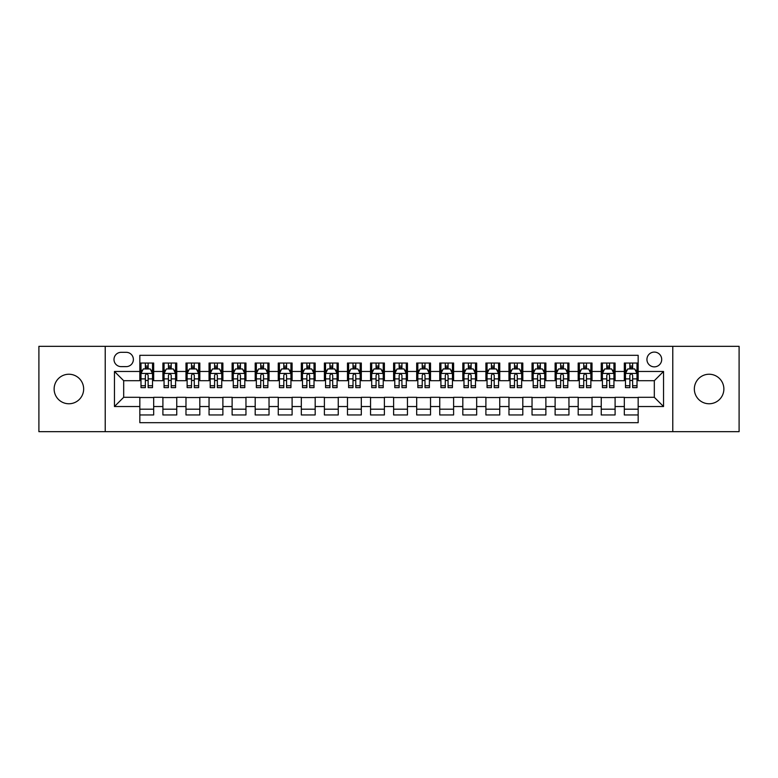 <?xml version="1.0" encoding="UTF-8"?>
<svg xmlns="http://www.w3.org/2000/svg" width="778" height="778" viewBox="0 0 778 778"><rect width="100%" height="100%" fill="white"/><g stroke="black" fill="none" stroke-linecap="round" stroke-linejoin="round"><path stroke-width="1.17" d="M709.108 374.237A14.763 14.763 0 0 0 694.346 389A14.763 14.763 0 0 0 709.108 403.763A14.763 14.763 0 0 0 723.871 389A14.763 14.763 0 0 0 709.108 374.237M68.892 374.237A14.763 14.763 0 0 0 54.129 389A14.763 14.763 0 0 0 68.892 403.763A14.763 14.763 0 0 0 83.654 389A14.763 14.763 0 0 0 68.892 374.237M654.317 352.084A7.381 7.381 0 0 0 646.936 359.465A7.381 7.381 0 0 0 654.317 366.856A7.381 7.381 0 0 0 661.699 359.465A7.381 7.381 0 0 0 654.317 352.084M672.775 431.683L739.1 431.683L739.1 346.317L672.775 346.317L672.775 431.683L105.225 431.683L105.225 346.317L38.9 346.317L38.9 431.683L105.225 431.683M638.164 363.044L624.326 363.044L624.326 371.466L615.097 371.466L615.097 380.695L624.326 380.695L624.326 371.466M615.097 371.466L615.097 363.044L601.248 363.044L601.248 371.466L592.019 371.466L592.019 380.695L601.248 380.695L601.248 371.466M592.019 371.466L592.019 363.044L578.18 363.044L578.18 371.466L568.951 371.466L568.951 380.695L578.18 380.695L578.18 371.466M568.951 371.466L568.951 363.044L555.113 363.044L555.113 371.466L545.884 371.466L545.884 380.695L555.113 380.695L555.113 371.466M545.884 371.466L545.884 363.044L532.035 363.044L532.035 371.466L522.806 371.466L522.806 380.695L532.035 380.695L532.035 371.466M522.806 371.466L522.806 363.044L508.968 363.044L508.968 371.466L499.739 371.466L499.739 380.695L508.968 380.695L508.968 371.466M499.739 371.466L499.739 363.044L485.9 363.044L485.9 371.466L476.671 371.466L476.671 380.695L485.9 380.695L485.9 371.466M476.671 371.466L476.671 363.044L462.822 363.044L462.822 371.466L453.603 371.466L453.603 380.695L462.822 380.695L462.822 371.466M453.603 371.466L453.603 363.044L439.755 363.044L439.755 371.466L430.526 371.466L430.526 380.695L439.755 380.695L439.755 371.466M430.526 371.466L430.526 363.044L416.687 363.044L416.687 371.466L407.458 371.466L407.458 380.695L416.687 380.695L416.687 371.466M407.458 371.466L407.458 363.044L393.61 363.044L393.61 371.466L384.39 371.466L384.39 380.695L393.61 380.695L393.61 371.466M384.39 371.466L384.39 363.044L370.542 363.044L370.542 371.466L361.313 371.466L361.313 380.695L370.542 380.695L370.542 371.466M361.313 371.466L361.313 363.044L347.474 363.044L347.474 371.466L338.245 371.466L338.245 380.695L347.474 380.695L347.474 371.466M338.245 371.466L338.245 363.044L324.397 363.044L324.397 371.466L315.178 371.466L315.178 380.695L324.397 380.695L324.397 371.466M315.178 371.466L315.178 363.044L301.329 363.044L301.329 371.466L292.1 371.466L292.1 380.695L301.329 380.695L301.329 371.466M292.1 371.466L292.1 363.044L278.261 363.044L278.261 371.466L269.032 371.466L269.032 380.695L278.261 380.695L278.261 371.466M269.032 371.466L269.032 363.044L255.194 363.044L255.194 371.466L245.965 371.466L245.965 380.695L255.194 380.695L255.194 371.466M245.965 371.466L245.965 363.044L232.116 363.044L232.116 371.466L222.887 371.466L222.887 380.695L232.116 380.695L232.116 371.466M222.887 371.466L222.887 363.044L209.049 363.044L209.049 371.466L199.82 371.466L199.82 380.695L209.049 380.695L209.049 371.466M199.82 371.466L199.82 363.044L185.981 363.044L185.981 371.466L176.752 371.466L176.752 380.695L185.981 380.695L185.981 371.466M176.752 371.466L176.752 363.044L162.903 363.044L162.903 380.695L153.674 380.695L153.674 363.044L139.836 363.044M139.836 414.956L153.674 414.956L153.674 397.305L162.903 397.305L162.903 414.956L176.752 414.956L176.752 397.305L185.981 397.305L185.981 406.534L176.752 406.534M185.981 406.534L185.981 414.956L199.82 414.956L199.82 397.305L209.049 397.305L209.049 406.534L199.82 406.534M209.049 406.534L209.049 414.956L222.887 414.956L222.887 397.305L232.116 397.305L232.116 406.534L222.887 406.534M232.116 406.534L232.116 414.956L245.965 414.956L245.965 397.305L255.194 397.305L255.194 406.534L245.965 406.534M255.194 406.534L255.194 414.956L269.032 414.956L269.032 397.305L278.261 397.305L278.261 406.534L269.032 406.534M278.261 406.534L278.261 414.956L292.1 414.956L292.1 397.305L301.329 397.305L301.329 406.534L292.1 406.534M301.329 406.534L301.329 414.956L315.178 414.956L315.178 397.305L324.397 397.305L324.397 406.534L315.178 406.534M324.397 406.534L324.397 414.956L338.245 414.956L338.245 397.305L347.474 397.305L347.474 406.534L338.245 406.534M347.474 406.534L347.474 414.956L361.313 414.956L361.313 397.305L370.542 397.305L370.542 406.534L361.313 406.534M370.542 406.534L370.542 414.956L384.39 414.956L384.39 397.305L393.61 397.305L393.61 406.534L384.39 406.534M393.61 406.534L393.61 414.956L407.458 414.956L407.458 397.305L416.687 397.305L416.687 406.534L407.458 406.534M416.687 406.534L416.687 414.956L430.526 414.956L430.526 397.305L439.755 397.305L439.755 406.534L430.526 406.534M439.755 406.534L439.755 414.956L453.603 414.956L453.603 397.305L462.822 397.305L462.822 406.534L453.603 406.534M462.822 406.534L462.822 414.956L476.671 414.956L476.671 397.305L485.9 397.305L485.9 406.534L476.671 406.534M485.9 406.534L485.9 414.956L499.739 414.956L499.739 397.305L508.968 397.305L508.968 406.534L499.739 406.534M508.968 406.534L508.968 414.956L522.806 414.956L522.806 397.305L532.035 397.305L532.035 406.534L522.806 406.534M532.035 406.534L532.035 414.956L545.884 414.956L545.884 397.305L555.113 397.305L555.113 406.534L545.884 406.534M555.113 406.534L555.113 414.956L568.951 414.956L568.951 397.305L578.18 397.305L578.18 406.534L568.951 406.534M578.18 406.534L578.18 414.956L592.019 414.956L592.019 397.305L601.248 397.305L601.248 406.534L592.019 406.534M601.248 406.534L601.248 414.956L615.097 414.956L615.097 397.305L624.326 397.305L624.326 406.534L615.097 406.534M121.144 366.623L126.221 366.623A7.148 7.148 0 0 0 133.378 359.465A7.148 7.148 0 0 0 126.221 352.317L121.144 352.317A7.148 7.148 0 0 0 113.996 359.465A7.148 7.148 0 0 0 121.144 366.623M672.775 346.317L105.225 346.317M638.164 371.466L638.164 355.313L139.836 355.313L139.836 380.695L123.683 380.695L123.683 397.305L139.836 397.305L139.836 422.687L638.164 422.687L638.164 397.305L654.317 397.305L654.317 380.695L638.164 380.695L638.164 371.466L663.546 371.466L663.546 406.534L638.164 406.534M139.836 406.534L114.454 406.534L114.454 371.466L139.836 371.466M624.326 406.534L624.326 414.956L638.164 414.956M139.836 368.811L140.993 368.811M145.369 368.811L148.141 368.811M152.527 368.811L153.674 368.811M139.836 380.461L140.993 380.461M145.369 380.461L148.141 380.461M152.527 380.461L153.674 380.461M139.836 397.539L153.674 397.539M139.836 409.189L153.674 409.189M162.903 380.461L164.061 380.461M168.447 380.461L171.209 380.461M175.595 380.461L176.752 380.461M162.903 368.811L164.061 368.811M168.447 368.811L171.209 368.811M175.595 368.811L176.752 368.811M162.903 397.539L176.752 397.539M162.903 409.189L176.752 409.189M185.981 397.539L199.82 397.539M185.981 409.189L199.82 409.189M185.981 368.811L187.128 368.811M191.514 368.811L194.286 368.811M198.662 368.811L199.82 368.811M185.981 380.461L187.128 380.461M191.514 380.461L194.286 380.461M198.662 380.461L199.82 380.461M209.049 397.539L222.887 397.539M209.049 409.189L222.887 409.189M209.049 368.811L210.196 368.811M214.582 368.811L217.354 368.811M221.74 368.811L222.887 368.811M209.049 380.461L210.196 380.461M214.582 380.461L217.354 380.461M221.74 380.461L222.887 380.461M232.116 397.539L245.965 397.539M232.116 409.189L245.965 409.189M232.116 368.811L233.274 368.811M237.66 368.811L240.421 368.811M244.807 368.811L245.965 368.811M232.116 380.461L233.274 380.461M237.66 380.461L240.421 380.461M244.807 380.461L245.965 380.461M255.194 397.539L269.032 397.539M255.194 409.189L269.032 409.189M255.194 368.811L256.341 368.811M260.727 368.811L263.499 368.811M267.875 368.811L269.032 368.811M255.194 380.461L256.341 380.461M260.727 380.461L263.499 380.461M267.875 380.461L269.032 380.461M278.261 397.539L292.1 397.539M278.261 409.189L292.1 409.189M278.261 368.811L279.409 368.811M283.795 368.811L286.567 368.811M290.953 368.811L292.1 368.811M278.261 380.461L279.409 380.461M283.795 380.461L286.567 380.461M290.953 380.461L292.1 380.461M301.329 397.539L315.178 397.539M301.329 409.189L315.178 409.189M301.329 368.811L302.486 368.811M306.872 368.811L309.634 368.811M314.02 368.811L315.178 368.811M301.329 380.461L302.486 380.461M306.872 380.461L309.634 380.461M314.02 380.461L315.178 380.461M324.397 397.539L338.245 397.539M324.397 409.189L338.245 409.189M324.397 368.811L325.554 368.811M329.94 368.811L332.712 368.811M337.088 368.811L338.245 368.811M324.397 380.461L325.554 380.461M329.94 380.461L332.712 380.461M337.088 380.461L338.245 380.461M347.474 397.539L361.313 397.539M347.474 409.189L361.313 409.189M347.474 368.811L348.622 368.811M353.008 368.811L355.779 368.811M360.165 368.811L361.313 368.811M347.474 380.461L348.622 380.461M353.008 380.461L355.779 380.461M360.165 380.461L361.313 380.461M370.542 397.539L384.39 397.539M370.542 409.189L384.39 409.189M370.542 368.811L371.699 368.811M376.075 368.811L378.847 368.811M383.233 368.811L384.39 368.811M370.542 380.461L371.699 380.461M376.075 380.461L378.847 380.461M383.233 380.461L384.39 380.461M393.61 397.539L407.458 397.539M393.61 409.189L407.458 409.189M393.61 368.811L394.767 368.811M399.153 368.811L401.925 368.811M406.301 368.811L407.458 368.811M393.61 380.461L394.767 380.461M399.153 380.461L401.925 380.461M406.301 380.461L407.458 380.461M416.687 397.539L430.526 397.539M416.687 409.189L430.526 409.189M416.687 368.811L417.835 368.811M422.221 368.811L424.992 368.811M429.378 368.811L430.526 368.811M416.687 380.461L417.835 380.461M422.221 380.461L424.992 380.461M429.378 380.461L430.526 380.461M439.755 397.539L453.603 397.539M439.755 409.189L453.603 409.189M439.755 368.811L440.912 368.811M445.288 368.811L448.06 368.811M452.446 368.811L453.603 368.811M439.755 380.461L440.912 380.461M445.288 380.461L448.06 380.461M452.446 380.461L453.603 380.461M462.822 397.539L476.671 397.539M462.822 409.189L476.671 409.189M462.822 368.811L463.98 368.811M468.366 368.811L471.128 368.811M475.514 368.811L476.671 368.811M462.822 380.461L463.98 380.461M468.366 380.461L471.128 380.461M475.514 380.461L476.671 380.461M485.9 397.539L499.739 397.539M485.9 409.189L499.739 409.189M485.9 368.811L487.047 368.811M491.433 368.811L494.205 368.811M498.591 368.811L499.739 368.811M485.9 380.461L487.047 380.461M491.433 380.461L494.205 380.461M498.591 380.461L499.739 380.461M508.968 397.539L522.806 397.539M508.968 409.189L522.806 409.189M508.968 368.811L510.125 368.811M514.501 368.811L517.273 368.811M521.659 368.811L522.806 368.811M508.968 380.461L510.125 380.461M514.501 380.461L517.273 380.461M521.659 380.461L522.806 380.461M532.035 397.539L545.884 397.539M532.035 409.189L545.884 409.189M532.035 368.811L533.193 368.811M537.579 368.811L540.34 368.811M544.726 368.811L545.884 368.811M532.035 380.461L533.193 380.461M537.579 380.461L540.34 380.461M544.726 380.461L545.884 380.461M555.113 397.539L568.951 397.539M555.113 409.189L568.951 409.189M555.113 368.811L556.26 368.811M560.646 368.811L563.418 368.811M567.804 368.811L568.951 368.811M555.113 380.461L556.26 380.461M560.646 380.461L563.418 380.461M567.804 380.461L568.951 380.461M578.18 397.539L592.019 397.539M578.18 409.189L592.019 409.189M578.18 368.811L579.338 368.811M583.714 368.811L586.486 368.811M590.872 368.811L592.019 368.811M578.18 380.461L579.338 380.461M583.714 380.461L586.486 380.461M590.872 380.461L592.019 380.461M601.248 397.539L615.097 397.539M601.248 409.189L615.097 409.189M601.248 368.811L602.405 368.811M606.791 368.811L609.553 368.811M613.939 368.811L615.097 368.811M601.248 380.461L602.405 380.461M606.791 380.461L609.553 380.461M613.939 380.461L615.097 380.461M624.326 397.539L638.164 397.539M624.326 409.189L638.164 409.189M624.326 368.811L625.473 368.811M629.859 368.811L632.631 368.811M637.007 368.811L638.164 368.811M624.326 380.461L625.473 380.461M629.859 380.461L632.631 380.461M637.007 380.461L638.164 380.461M123.683 380.695L114.454 371.466M123.683 397.305L114.454 406.534M663.546 371.466L654.317 380.695M663.546 406.534L654.317 397.305M148.141 366.049L145.369 366.049M152.527 385.732L148.141 385.732L148.141 387.619L152.527 387.619L152.527 373.547L150.212 368.928L143.298 368.928L140.993 373.547L140.993 387.619L145.369 387.619L145.369 385.732L140.993 385.732M140.993 373.547L140.993 363.044M152.527 373.547L152.527 363.044M145.369 368.928L145.369 363.044M148.141 363.044L148.141 368.928M148.141 385.732L148.141 375.268C147.217 373.498 146.293 373.498 145.369 375.268L145.369 385.732M171.209 366.049L168.447 366.049M175.595 385.732L171.209 385.732L171.209 387.619L175.595 387.619L175.595 373.547L173.29 368.928L166.366 368.928L164.061 373.547L164.061 387.619L168.447 387.619L168.447 385.732L164.061 385.732M164.061 373.547L164.061 363.044M175.595 373.547L175.595 363.044M168.447 368.928L168.447 363.044M171.209 363.044L171.209 368.928M171.209 385.732L171.209 375.268C170.294 373.498 169.371 373.498 168.447 375.268L168.447 385.732M194.286 366.049L191.514 366.049M198.662 385.732L194.286 385.732L194.286 387.619L198.662 387.619L198.662 373.547L196.357 368.928L189.433 368.928L187.128 373.547L187.128 387.619L191.514 387.619L191.514 385.732L187.128 385.732M187.128 373.547L187.128 363.044M198.662 373.547L198.662 363.044M191.514 368.928L191.514 363.044M194.286 363.044L194.286 368.928M194.286 385.732L194.286 375.268C193.362 373.498 192.438 373.498 191.514 375.268L191.514 385.732M217.354 366.049L214.582 366.049M221.74 385.732L217.354 385.732L217.354 387.619L221.74 387.619L221.74 373.547L219.425 368.928L212.511 368.928L210.196 373.547L210.196 387.619L214.582 387.619L214.582 385.732L210.196 385.732M210.196 373.547L210.196 363.044M221.74 373.547L221.74 363.044M214.582 368.928L214.582 363.044M217.354 363.044L217.354 368.928M217.354 385.732L217.354 375.268C216.43 373.498 215.506 373.498 214.582 375.268L214.582 385.732M240.421 366.049L237.66 366.049M244.807 385.732L240.421 385.732L240.421 387.619L244.807 387.619L244.807 373.547L242.503 368.928L235.578 368.928L233.274 373.547L233.274 387.619L237.66 387.619L237.66 385.732L233.274 385.732M233.274 373.547L233.274 363.044M244.807 373.547L244.807 363.044M237.66 368.928L237.66 363.044M240.421 363.044L240.421 368.928M240.421 385.732L240.421 375.268C239.498 373.498 238.583 373.498 237.66 375.268L237.66 385.732M263.499 366.049L260.727 366.049M267.875 385.732L263.499 385.732L263.499 387.619L267.875 387.619L267.875 373.547L265.57 368.928L258.646 368.928L256.341 373.547L256.341 387.619L260.727 387.619L260.727 385.732L256.341 385.732M256.341 373.547L256.341 363.044M267.875 373.547L267.875 363.044M260.727 368.928L260.727 363.044M263.499 363.044L263.499 368.928M263.499 385.732L263.499 375.268C262.575 373.498 261.651 373.498 260.727 375.268L260.727 385.732M286.567 366.049L283.795 366.049M290.953 385.732L286.567 385.732L286.567 387.619L290.953 387.619L290.953 373.547L288.638 368.928L281.724 368.928L279.409 373.547L279.409 387.619L283.795 387.619L283.795 385.732L279.409 385.732M279.409 373.547L279.409 363.044M290.953 373.547L290.953 363.044M283.795 368.928L283.795 363.044M286.567 363.044L286.567 368.928M286.567 385.732L286.567 375.268C285.643 373.498 284.719 373.498 283.795 375.268L283.795 385.732M309.634 366.049L306.872 366.049M314.02 385.732L309.634 385.732L309.634 387.619L314.02 387.619L314.02 373.547L311.715 368.928L304.791 368.928L302.486 373.547L302.486 387.619L306.872 387.619L306.872 385.732L302.486 385.732M302.486 373.547L302.486 363.044M314.02 373.547L314.02 363.044M306.872 368.928L306.872 363.044M309.634 363.044L309.634 368.928M309.634 385.732L309.634 375.268C308.71 373.498 307.796 373.498 306.872 375.268L306.872 385.732M332.712 366.049L329.94 366.049M337.088 385.732L332.712 385.732L332.712 387.619L337.088 387.619L337.088 373.547L334.783 368.928L327.859 368.928L325.554 373.547L325.554 387.619L329.94 387.619L329.94 385.732L325.554 385.732M325.554 373.547L325.554 363.044M337.088 373.547L337.088 363.044M329.94 368.928L329.94 363.044M332.712 363.044L332.712 368.928M332.712 385.732L332.712 375.268C331.788 373.498 330.864 373.498 329.94 375.268L329.94 385.732M355.779 366.049L353.008 366.049M360.165 385.732L355.779 385.732L355.779 387.619L360.165 387.619L360.165 373.547L357.851 368.928L350.936 368.928L348.622 373.547L348.622 387.619L353.008 387.619L353.008 385.732L348.622 385.732M348.622 373.547L348.622 363.044M360.165 373.547L360.165 363.044M353.008 368.928L353.008 363.044M355.779 363.044L355.779 368.928M355.779 385.732L355.779 375.268C354.856 373.498 353.932 373.498 353.008 375.268L353.008 385.732M378.847 366.049L376.075 366.049M383.233 385.732L378.847 385.732L378.847 387.619L383.233 387.619L383.233 373.547L380.928 368.928L374.004 368.928L371.699 373.547L371.699 387.619L376.075 387.619L376.075 385.732L371.699 385.732M371.699 373.547L371.699 363.044M383.233 373.547L383.233 363.044M376.075 368.928L376.075 363.044M378.847 363.044L378.847 368.928M378.847 385.732L378.847 375.268C377.923 373.498 377.009 373.498 376.075 375.268L376.075 385.732M401.925 366.049L399.153 366.049M406.301 385.732L401.925 385.732L401.925 387.619L406.301 387.619L406.301 373.547L403.996 368.928L397.072 368.928L394.767 373.547L394.767 387.619L399.153 387.619L399.153 385.732L394.767 385.732M394.767 373.547L394.767 363.044M406.301 373.547L406.301 363.044M399.153 368.928L399.153 363.044M401.925 363.044L401.925 368.928M401.925 385.732L401.925 375.268C401.001 373.498 400.077 373.498 399.153 375.268L399.153 385.732M424.992 366.049L422.221 366.049M429.378 385.732L424.992 385.732L424.992 387.619L429.378 387.619L429.378 373.547L427.064 368.928L420.149 368.928L417.835 373.547L417.835 387.619L422.221 387.619L422.221 385.732L417.835 385.732M417.835 373.547L417.835 363.044M429.378 373.547L429.378 363.044M422.221 368.928L422.221 363.044M424.992 363.044L424.992 368.928M424.992 385.732L424.992 375.268C424.068 373.498 423.144 373.498 422.221 375.268L422.221 385.732M448.06 366.049L445.288 366.049M452.446 385.732L448.06 385.732L448.06 387.619L452.446 387.619L452.446 373.547L450.141 368.928L443.217 368.928L440.912 373.547L440.912 387.619L445.288 387.619L445.288 385.732L440.912 385.732M440.912 373.547L440.912 363.044M452.446 373.547L452.446 363.044M445.288 368.928L445.288 363.044M448.06 363.044L448.06 368.928M448.06 385.732L448.06 375.268C447.136 373.498 446.212 373.498 445.288 375.268L445.288 385.732M471.128 366.049L468.366 366.049M475.514 385.732L471.128 385.732L471.128 387.619L475.514 387.619L475.514 373.547L473.209 368.928L466.285 368.928L463.98 373.547L463.98 387.619L468.366 387.619L468.366 385.732L463.98 385.732M463.98 373.547L463.98 363.044M475.514 373.547L475.514 363.044M468.366 368.928L468.366 363.044M471.128 363.044L471.128 368.928M471.128 385.732L471.128 375.268C470.213 373.498 469.29 373.498 468.366 375.268L468.366 385.732M494.205 366.049L491.433 366.049M498.591 385.732L494.205 385.732L494.205 387.619L498.591 387.619L498.591 373.547L496.276 368.928L489.362 368.928L487.047 373.547L487.047 387.619L491.433 387.619L491.433 385.732L487.047 385.732M487.047 373.547L487.047 363.044M498.591 373.547L498.591 363.044M491.433 368.928L491.433 363.044M494.205 363.044L494.205 368.928M494.205 385.732L494.205 375.268C493.281 373.498 492.357 373.498 491.433 375.268L491.433 385.732M517.273 366.049L514.501 366.049M521.659 385.732L517.273 385.732L517.273 387.619L521.659 387.619L521.659 373.547L519.354 368.928L512.43 368.928L510.125 373.547L510.125 387.619L514.501 387.619L514.501 385.732L510.125 385.732M510.125 373.547L510.125 363.044M521.659 373.547L521.659 363.044M514.501 368.928L514.501 363.044M517.273 363.044L517.273 368.928M517.273 385.732L517.273 375.268C516.349 373.498 515.425 373.498 514.501 375.268L514.501 385.732M540.34 366.049L537.579 366.049M544.726 385.732L540.34 385.732L540.34 387.619L544.726 387.619L544.726 373.547L542.422 368.928L535.497 368.928L533.193 373.547L533.193 387.619L537.579 387.619L537.579 385.732L533.193 385.732M533.193 373.547L533.193 363.044M544.726 373.547L544.726 363.044M537.579 368.928L537.579 363.044M540.34 363.044L540.34 368.928M540.34 385.732L540.34 375.268C539.426 373.498 538.502 373.498 537.579 375.268L537.579 385.732M563.418 366.049L560.646 366.049M567.804 385.732L563.418 385.732L563.418 387.619L567.804 387.619L567.804 373.547L565.489 368.928L558.575 368.928L556.26 373.547L556.26 387.619L560.646 387.619L560.646 385.732L556.26 385.732M556.26 373.547L556.26 363.044M567.804 373.547L567.804 363.044M560.646 368.928L560.646 363.044M563.418 363.044L563.418 368.928M563.418 385.732L563.418 375.268C562.494 373.498 561.57 373.498 560.646 375.268L560.646 385.732M586.486 366.049L583.714 366.049M590.872 385.732L586.486 385.732L586.486 387.619L590.872 387.619L590.872 373.547L588.567 368.928L581.643 368.928L579.338 373.547L579.338 387.619L583.714 387.619L583.714 385.732L579.338 385.732M579.338 373.547L579.338 363.044M590.872 373.547L590.872 363.044M583.714 368.928L583.714 363.044M586.486 363.044L586.486 368.928M586.486 385.732L586.486 375.268C585.562 373.498 584.638 373.498 583.714 375.268L583.714 385.732M609.553 366.049L606.791 366.049M613.939 385.732L609.553 385.732L609.553 387.619L613.939 387.619L613.939 373.547L611.634 368.928L604.71 368.928L602.405 373.547L602.405 387.619L606.791 387.619L606.791 385.732L602.405 385.732M602.405 373.547L602.405 363.044M613.939 373.547L613.939 363.044M606.791 368.928L606.791 363.044M609.553 363.044L609.553 368.928M609.553 385.732L609.553 375.268C608.639 373.498 607.715 373.498 606.791 375.268L606.791 385.732M632.631 366.049L629.859 366.049M637.007 385.732L632.631 385.732L632.631 387.619L637.007 387.619L637.007 373.547L634.702 368.928L627.788 368.928L625.473 373.547L625.473 387.619L629.859 387.619L629.859 385.732L625.473 385.732M625.473 373.547L625.473 363.044M637.007 373.547L637.007 363.044M629.859 368.928L629.859 363.044M632.631 363.044L632.631 368.928M632.631 385.732L632.631 375.268C631.707 373.498 630.783 373.498 629.859 375.268L629.859 385.732M162.903 406.534L153.674 406.534M162.903 371.466L153.674 371.466M152.469 373.43L141.042 373.43M140.993 370.202L142.656 370.202M150.854 370.202L152.527 370.202M145.369 378.886L140.993 378.886M152.527 378.886L148.141 378.886M148.141 367.517L145.369 367.517M175.536 373.43L164.119 373.43M164.061 370.202L165.733 370.202M173.922 370.202L175.595 370.202M168.447 378.886L164.061 378.886M175.595 378.886L171.209 378.886M171.209 367.517L168.447 367.517M198.604 373.43L187.187 373.43M187.128 370.202L188.801 370.202M196.99 370.202L198.662 370.202M191.514 378.886L187.128 378.886M198.662 378.886L194.286 378.886M194.286 367.517L191.514 367.517M221.681 373.43L210.255 373.43M210.196 370.202L211.869 370.202M220.067 370.202L221.74 370.202M214.582 378.886L210.196 378.886M221.74 378.886L217.354 378.886M217.354 367.517L214.582 367.517M244.749 373.43L233.332 373.43M233.274 370.202L234.946 370.202M243.135 370.202L244.807 370.202M237.66 378.886L233.274 378.886M244.807 378.886L240.421 378.886M240.421 367.517L237.66 367.517M267.817 373.43L256.4 373.43M256.341 370.202L258.014 370.202M266.202 370.202L267.875 370.202M260.727 378.886L256.341 378.886M267.875 378.886L263.499 378.886M263.499 367.517L260.727 367.517M290.894 373.43L279.467 373.43M279.409 370.202L281.082 370.202M289.28 370.202L290.953 370.202M283.795 378.886L279.409 378.886M290.953 378.886L286.567 378.886M286.567 367.517L283.795 367.517M313.962 373.43L302.545 373.43M302.486 370.202L304.159 370.202M312.348 370.202L314.02 370.202M306.872 378.886L302.486 378.886M314.02 378.886L309.634 378.886M309.634 367.517L306.872 367.517M337.03 373.43L325.612 373.43M325.554 370.202L327.227 370.202M335.415 370.202L337.088 370.202M329.94 378.886L325.554 378.886M337.088 378.886L332.712 378.886M332.712 367.517L329.94 367.517M360.107 373.43L348.68 373.43M348.622 370.202L350.295 370.202M358.493 370.202L360.165 370.202M353.008 378.886L348.622 378.886M360.165 378.886L355.779 378.886M355.779 367.517L353.008 367.517M383.175 373.43L371.758 373.43M371.699 370.202L373.372 370.202M381.56 370.202L383.233 370.202M376.075 378.886L371.699 378.886M383.233 378.886L378.847 378.886M378.847 367.517L376.075 367.517M406.242 373.43L394.825 373.43M394.767 370.202L396.44 370.202M404.628 370.202L406.301 370.202M399.153 378.886L394.767 378.886M406.301 378.886L401.925 378.886M401.925 367.517L399.153 367.517M429.32 373.43L417.893 373.43M417.835 370.202L419.507 370.202M427.706 370.202L429.378 370.202M422.221 378.886L417.835 378.886M429.378 378.886L424.992 378.886M424.992 367.517L422.221 367.517M452.388 373.43L440.97 373.43M440.912 370.202L442.585 370.202M450.773 370.202L452.446 370.202M445.288 378.886L440.912 378.886M452.446 378.886L448.06 378.886M448.06 367.517L445.288 367.517M475.455 373.43L464.038 373.43M463.98 370.202L465.652 370.202M473.841 370.202L475.514 370.202M468.366 378.886L463.98 378.886M475.514 378.886L471.128 378.886M471.128 367.517L468.366 367.517M498.533 373.43L487.106 373.43M487.047 370.202L488.72 370.202M496.918 370.202L498.591 370.202M491.433 378.886L487.047 378.886M498.591 378.886L494.205 378.886M494.205 367.517L491.433 367.517M521.6 373.43L510.183 373.43M510.125 370.202L511.798 370.202M519.986 370.202L521.659 370.202M514.501 378.886L510.125 378.886M521.659 378.886L517.273 378.886M517.273 367.517L514.501 367.517M544.668 373.43L533.251 373.43M533.193 370.202L534.865 370.202M543.054 370.202L544.726 370.202M537.579 378.886L533.193 378.886M544.726 378.886L540.34 378.886M540.34 367.517L537.579 367.517M567.745 373.43L556.319 373.43M556.26 370.202L557.933 370.202M566.131 370.202L567.804 370.202M560.646 378.886L556.26 378.886M567.804 378.886L563.418 378.886M563.418 367.517L560.646 367.517M590.813 373.43L579.396 373.43M579.338 370.202L581.01 370.202M589.199 370.202L590.872 370.202M583.714 378.886L579.338 378.886M590.872 378.886L586.486 378.886M586.486 367.517L583.714 367.517M613.881 373.43L602.464 373.43M602.405 370.202L604.078 370.202M612.267 370.202L613.939 370.202M606.791 378.886L602.405 378.886M613.939 378.886L609.553 378.886M609.553 367.517L606.791 367.517M636.958 373.43L625.531 373.43M625.473 370.202L627.146 370.202M635.344 370.202L637.007 370.202M629.859 378.886L625.473 378.886M637.007 378.886L632.631 378.886M632.631 367.517L629.859 367.517"/></g></svg>
